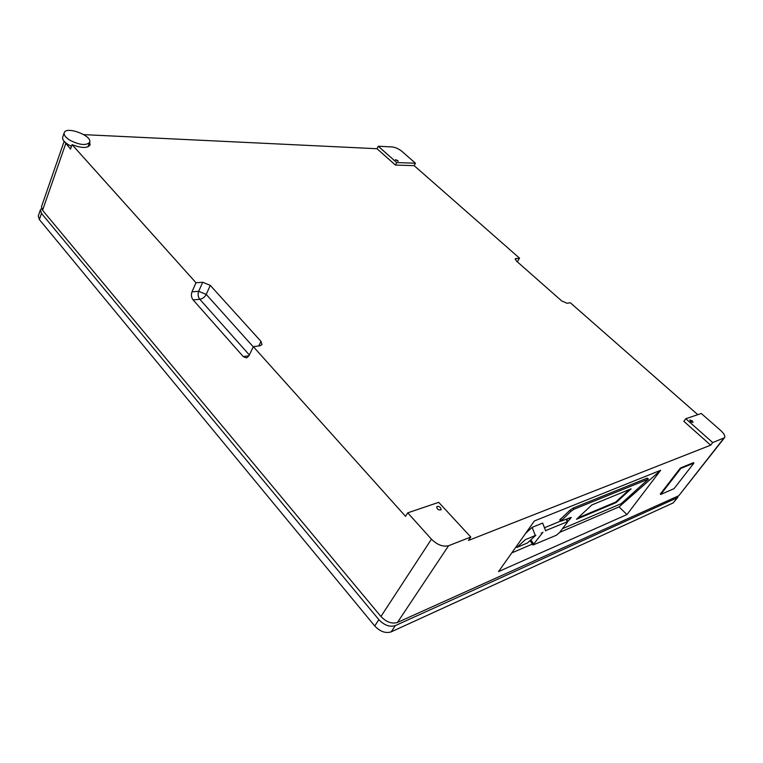 <?xml version="1.0" encoding="UTF-8"?>
<svg xmlns="http://www.w3.org/2000/svg" width="763" height="763" viewBox="0 0 763 763"><rect width="100%" height="100%" fill="white"/><g stroke="black" fill="none" stroke-linecap="round" stroke-linejoin="round"><path stroke-width="1.14" d="M397.781 160.497L398.172 161.203L395.339 159.715L397.781 160.497M629.351 489.541L615.722 502.073L577.906 517.963M591.84 504.944L631.115 488.816L616.122 502.588L576.504 519.269L591.84 504.944M615.722 502.073L616.122 502.588M543.018 532.154L532.965 545.04L556.408 535.225L559.355 532.746L567.977 521.501L545.583 530.638M571.191 517.362L560.729 521.282L570.772 511.477L574.005 509.226L648.445 479.088L621.139 503.714L562.693 528.587M571.249 517.438L569.713 519.498L568.712 518.144M567.825 521.272L569.713 519.498M535.845 535.264L525.335 539.679L516.904 547.443L527.452 542.96L535.845 535.264L525.335 539.679M680.825 468.444L660.748 494.453L674.063 488.644L693.939 463.065L680.825 468.444L680.367 468.034L660.31 494.033L660.748 494.453M544.467 527.758L560.576 521.081M568.397 518.277L566.766 519.756M648.426 479.05L647.243 478.086L573.147 508.072L569.894 510.285L559.727 519.918M516.904 547.443L516.274 546.546M545.717 530.991L542.636 523.075L532.145 527.347L535.254 535.378M525.526 533.48L532.145 527.347M440.547 507.719L441.138 509.76C438.62 510.39 437.142 509.407 436.694 506.813C437.657 506.003 438.935 506.308 440.547 507.719M693.939 463.065L693.491 462.655L680.367 468.034M498.535 571.601L534.396 520.957L660.644 470.294L626.957 514.567L498.535 571.601M559.641 532.383L619.07 506.909L626.957 514.567M511.763 552.917L532.345 544.095M619.07 506.909L660.644 470.294M431.448 539.183L407.738 512.841L438.715 502.35L470.79 537.038L448.606 545.707C443.026 547.081 437.304 544.906 431.448 539.183L380.937 616.485L42.566 210.311L41.469 206.783L64.149 141.289M249.329 354.948L199.801 299.277C198.027 296.883 197.665 294.222 198.685 291.294L206.229 294.404C204.751 297.141 202.605 298.762 199.801 299.277L193.096 299.888C191.332 297.484 190.96 294.804 191.98 291.857L195.996 282.758L72.084 144.646L70.53 149.071L64.502 141.67M193.096 299.888L243.283 356.617L248.919 355.787M407.738 512.841L405.534 516.341L253.354 346.698L248.881 355.873L246.592 357.923L243.283 356.617M724.535 437.724C725.394 436.054 724.097 433.622 720.634 430.427L701.283 413.489L685.794 418.725L712.699 442.569L724.535 437.724L678.784 495.74L397.456 622.446C391.886 624.134 386.374 622.15 380.937 616.485M692.279 420.852L693.042 422.292C691.383 422.301 690.315 421.538 689.828 419.993L692.279 420.852M191.98 291.857L198.685 291.294L202.71 282.253L210.283 285.391L261.003 341.404L261.995 344.599L260.011 345.782L253.354 346.698M202.71 282.253L195.996 282.758M697.792 414.662L570.342 302.768L566.957 303.245L561.673 300.908L516.494 261.099L515.254 258.781L519.517 258.152L517.314 261.814M685.794 418.725L683.839 421.329L710.677 445.172L468.482 540.442L470.79 537.038M712.699 442.569L710.677 445.172M89.681 142.042L90.091 144.913C87.592 148.365 81.593 148.28 72.084 144.646M415.444 163.215L396.693 162.567L378.267 146.238L392.192 146.944C395.501 147.354 398.763 148.852 401.987 151.427L415.444 163.215L414.166 165.657L519.517 258.152M414.166 165.657L395.406 165.066L377.017 148.728L83.777 134.631M396.693 162.567L395.406 165.066M378.267 146.238L377.017 148.728M41.507 208.509L40.401 209.863L38.274 216.005L39.352 219.544L374.738 625.965C380.127 631.621 385.611 633.586 391.181 631.859L673.166 502.922L677.658 497.571L678.059 496.074M40.401 209.863L41.488 213.402L378.858 619.661C384.285 625.317 389.779 627.3 395.358 625.593L677.658 497.571M64.216 132.752C63.701 135.07 65.704 137.626 70.234 140.43C79.962 145.151 86.419 145.752 89.624 142.242C92.6 135.747 66.019 125.752 64.216 132.752L62.69 137.178C62.175 139.505 64.168 142.071 68.689 144.865L71.503 146.315M87.955 146.849L89.624 142.242M533.547 543.819L530.895 539.803M567.405 521.501L565.888 519.326M541.654 533.566L541.225 532.936M648.054 479.116L647.243 478.086M574.005 509.226L573.147 508.072M570.772 511.477L569.894 510.285M561.492 520.242L560.481 518.869M253.278 346.85L206.229 294.404L210.283 285.391M397.456 622.446L448.606 545.707M515.292 259.62L516.017 258.419M678.784 495.74L723.829 438.229M42.566 210.311L65.723 143.673M258.771 345.954L261.003 341.404M673.166 502.922L676.905 498.144M391.181 631.859L395.358 625.593M39.352 219.544L41.488 213.402M374.738 625.965L378.858 619.661M532.965 545.04L530.037 540.595M567.939 521.453L566.327 519.136M560.729 521.282L559.699 519.88"/></g></svg>

